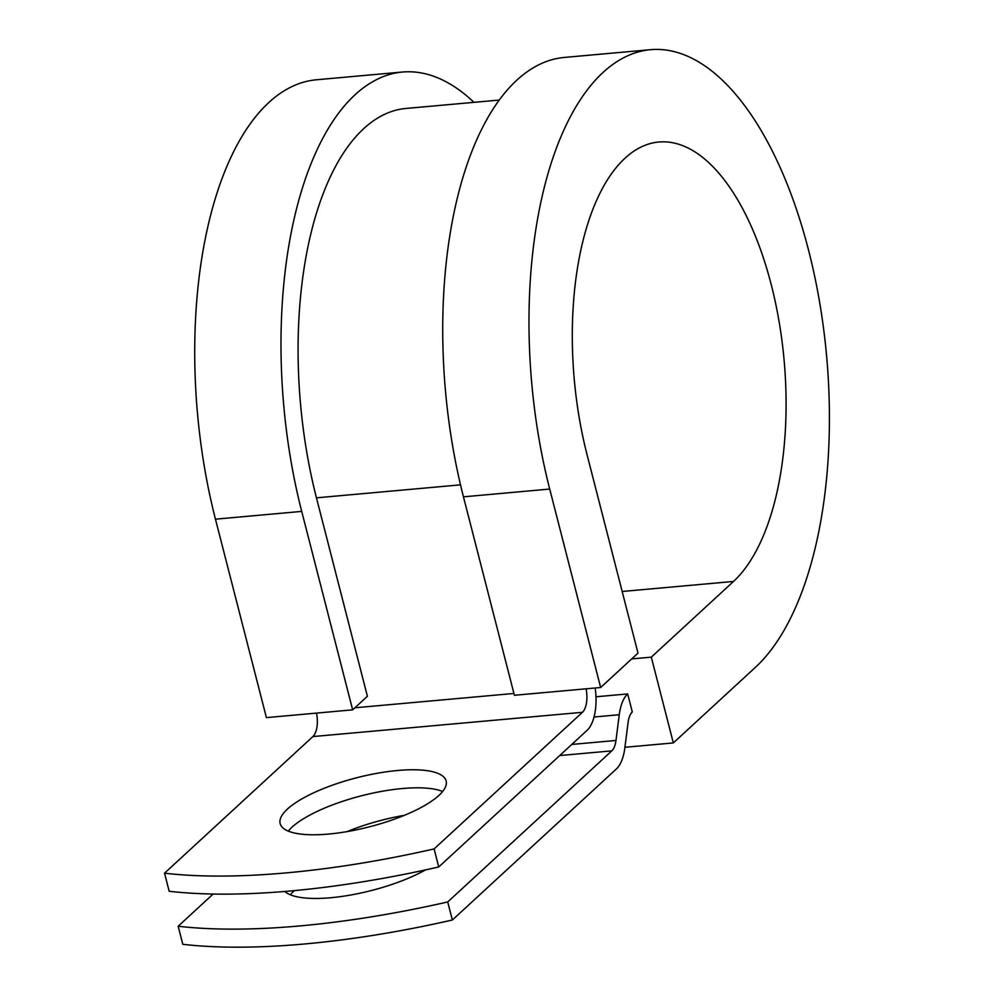 <?xml version="1.0" encoding="UTF-8"?>
<svg xmlns="http://www.w3.org/2000/svg" width="994" height="994" viewBox="0 0 994 994"><rect width="100%" height="100%" fill="white"/><g stroke="black" fill="none" stroke-linecap="round" stroke-linejoin="round"><path stroke-width="1.49" d="M290.347 894.799A85.695 25.347 165.6 0 1 294.112 890.835L294.336 890.624M425.482 869.912A85.695 25.347 165.6 0 1 330.704 897.731A85.695 25.347 165.6 0 1 284.843 891.456M328.629 834.053A85.695 25.347 -14.4 0 0 446.144 780.961A85.695 25.347 -14.4 0 0 397.662 770.487A85.695 25.347 -14.4 0 0 280.146 823.579A85.695 25.347 -14.4 0 0 328.629 834.053M442.653 791.485A85.695 25.347 -14.4 0 0 402.297 788.54A85.695 25.347 -14.4 0 0 288.285 831.121M595.17 687.997A39.039 17.991 84.9 0 1 587.069 730.354L438.739 866.967L434.105 848.913L582.434 712.3A19.52 8.996 84.9 0 0 586.075 688.817M438.739 866.967A381.199 112.769 165.6 0 1 169.179 891.258L164.532 873.192L312.874 736.579A19.52 8.996 84.9 0 0 316.514 713.096M595.99 696.782L627.661 693.924L632.296 711.977A19.52 8.996 84.9 0 0 628.096 722.389L624.816 748.109A39.039 17.991 -95.1 0 1 616.417 768.921L452.357 920.009L447.722 901.956A381.199 112.769 -14.4 0 1 178.162 926.246L213.126 894.041M178.162 926.246L182.797 944.3A381.199 112.769 -14.4 0 0 452.357 920.009M347.08 831.618A85.695 25.347 165.6 0 1 404.384 815.328M627.661 693.924A39.039 17.991 84.9 0 0 619.262 714.736L615.982 740.455A19.52 8.996 -95.1 0 1 611.782 750.868L447.722 901.956M164.532 873.192A381.199 112.769 -14.4 0 0 434.105 848.913M499 100.083L405.614 108.495A284.831 131.245 84.9 0 0 316.452 497.832L367.395 696.272L352.659 709.84L266.404 717.618L215.45 519.179L301.716 511.401L352.659 709.84M463.452 496.838A321.422 148.106 84.9 0 1 564.07 57.466L650.337 49.7A321.422 148.106 84.9 0 1 819.677 302.598A321.422 148.106 84.9 0 1 755.527 667.222L673.336 742.928L651.306 657.146L733.51 581.453A228.719 105.389 84.9 0 0 779.159 321.994A228.719 105.389 84.9 0 0 658.649 142.03A228.719 105.389 84.9 0 0 587.044 454.668L637.999 653.108L600.662 687.5L514.395 695.278L463.452 496.838L549.707 489.06L600.662 687.5M473.976 102.332A321.422 148.106 84.9 0 0 402.334 72.04L316.067 79.818A321.422 148.106 84.9 0 0 215.45 519.179M402.334 72.04A321.422 148.106 84.9 0 0 301.716 511.401M650.337 49.7A321.422 148.106 84.9 0 0 549.707 489.06M651.306 657.146L631.699 658.923M624.915 747.289L673.336 742.928M559.709 755.552L611.782 750.868M312.874 736.579L582.434 712.3M571.786 744.431L615.982 740.455M594.039 717.009L619.262 714.736M354.895 707.79L513.935 693.464M316.452 497.832L460.495 484.848M733.51 581.453L622.182 591.48"/></g></svg>
